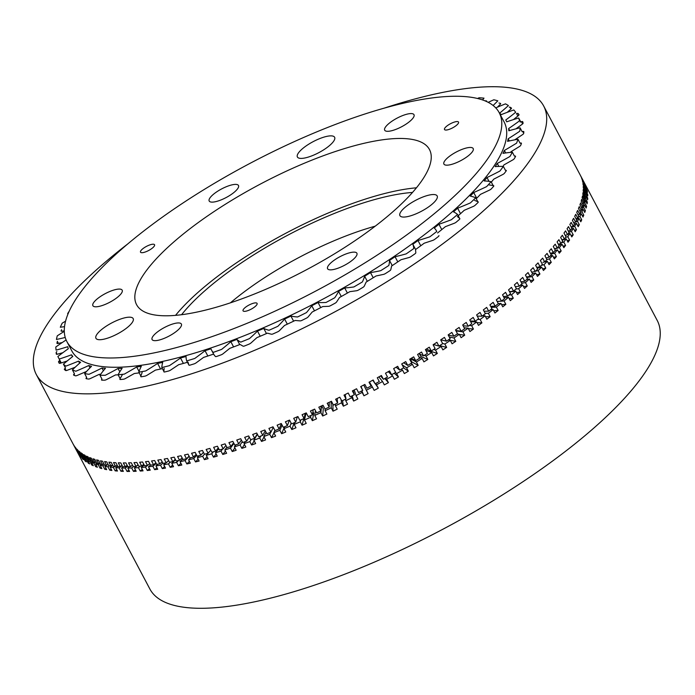 <?xml version="1.0" encoding="UTF-8"?>
<svg xmlns="http://www.w3.org/2000/svg" width="695" height="695" viewBox="0 0 695 695"><rect width="100%" height="100%" fill="white"/><g stroke="black" fill="none" stroke-linecap="round" stroke-linejoin="round"><path stroke-width="1.04" d="M582.367 179.206L582.419 179.18A287.018 84.26 152.1 0 1 582.966 180.196L657.201 320.412A287.018 84.26 152.1 0 1 528.382 478.064A287.018 84.26 152.1 0 1 236.352 605.197A287.018 84.26 152.1 0 1 149.885 589.021L75.651 448.805A287.018 84.26 152.1 0 1 75.303 448.127M164.654 466.501L162.317 468.595A287.018 84.26 -27.9 0 0 163.898 468.352A287.018 84.26 -27.9 0 0 165.497 468.091L163.716 464.72L165.697 462.922M162.317 468.595L160.528 465.224A287.018 84.26 152.1 0 1 155.949 465.885L157.93 464.156M156.922 467.718L154.664 469.664A287.018 84.26 -27.9 0 0 157.739 469.255L155.949 465.885M154.664 469.664L152.874 466.284A287.018 84.26 152.1 0 1 148.469 466.797L150.502 465.085M149.46 468.682L147.297 470.48A287.018 84.26 -27.9 0 0 150.25 470.176L148.469 466.797M147.297 470.48L145.507 467.101A287.018 84.26 152.1 0 1 141.276 467.474L144.204 465.085M142.293 469.386L140.234 471.045A287.018 84.26 -27.9 0 0 143.066 470.845L141.276 467.474M140.234 471.045L138.444 467.674A287.018 84.26 152.1 0 1 134.396 467.891L138.131 464.955M135.429 469.846L133.475 471.366A287.018 84.26 -27.9 0 0 136.177 471.262L134.396 467.891M133.475 471.366L131.685 467.996A287.018 84.26 152.1 0 1 127.828 468.065L129.644 466.675M128.879 470.055L127.037 471.436A287.018 84.26 -27.9 0 0 129.609 471.436L127.828 468.065M127.037 471.436L125.248 468.065A287.018 84.26 152.1 0 1 121.582 467.987L123.328 466.701M122.65 470.002L120.93 471.262A287.018 84.26 -27.9 0 0 123.371 471.366L121.582 467.987M120.93 471.262L119.14 467.891A287.018 84.26 152.1 0 1 115.683 467.666L117.716 466.206M116.76 469.707L115.162 470.836A287.018 84.26 -27.9 0 0 117.464 471.036L115.683 467.666M115.162 470.836L113.381 467.457A287.018 84.26 152.1 0 1 110.123 467.092L112.72 465.276M111.209 469.151L109.749 470.159A287.018 84.26 -27.9 0 0 111.904 470.463L110.123 467.092M109.749 470.159L107.96 466.788A287.018 84.26 152.1 0 1 104.919 466.267L106.352 465.294M106.022 468.352L104.693 469.238A287.018 84.26 -27.9 0 0 106.7 469.646L104.919 466.267M104.693 469.238L102.912 465.867A287.018 84.26 152.1 0 1 100.08 465.198L101.392 464.338M101.192 467.301L100.002 468.074A287.018 84.26 -27.9 0 0 101.87 468.578L100.08 465.198M100.002 468.074L98.221 464.703A287.018 84.26 152.1 0 1 95.615 463.886L96.796 463.131M96.735 466.006L95.693 466.658A287.018 84.26 -27.9 0 0 97.396 467.266L95.615 463.886M95.693 466.658L93.903 463.287A287.018 84.26 152.1 0 1 91.523 462.34L93.017 461.411M92.652 464.46L91.757 465.007A287.018 84.26 -27.9 0 0 93.312 465.711L91.523 462.34M91.757 465.007L89.976 461.636A287.018 84.26 152.1 0 1 87.822 460.542L89.49 459.534M88.951 462.679L88.213 463.122A287.018 84.26 -27.9 0 0 89.612 463.913L87.822 460.542M88.213 463.122L86.432 459.743A287.018 84.26 152.1 0 1 84.512 458.509L85.224 458.092M85.65 460.655L85.068 460.993A287.018 84.26 -27.9 0 0 86.302 461.888L84.512 458.509M85.068 460.993L83.278 457.623A287.018 84.26 152.1 0 1 81.602 456.25L82.14 455.937M82.74 458.396L82.314 458.639A287.018 84.26 -27.9 0 0 83.383 459.621L81.602 456.25M82.314 458.639L80.533 455.26A287.018 84.26 152.1 0 1 79.091 453.757L79.551 453.496M80.229 455.911L79.968 456.05A287.018 84.26 -27.9 0 0 80.872 457.128L79.091 453.757M79.968 456.05L78.179 452.68A287.018 84.26 152.1 0 1 76.98 451.038L77.327 450.847M78.118 453.192L78.031 453.236A287.018 84.26 -27.9 0 0 78.77 454.408L76.98 451.038M78.031 453.236L76.242 449.865A287.018 84.26 152.1 0 1 75.651 448.805M550.04 256.186L552.577 255.517A287.018 84.26 152.1 0 1 549.484 258.922L546.904 259.574A287.018 84.26 -27.9 0 1 544.68 261.919L542.977 262.328M555.036 250.556L557.494 249.853A287.018 84.26 152.1 0 1 554.619 253.206L550.874 254.222M558.858 245.257L562.047 244.301A287.018 84.26 152.1 0 1 559.388 247.585L554.601 248.975M562.107 240.166L566.216 238.854A287.018 84.26 152.1 0 1 563.784 242.077L561.456 242.79M574.374 224.051L576.407 223.295A287.018 84.26 152.1 0 1 574.669 226.275L571.429 227.447M576.355 219.42L579.005 218.395A287.018 84.26 152.1 0 1 577.51 221.288L575.668 221.974M567.85 234.258L570.004 233.537A287.018 84.26 152.1 0 1 567.806 236.682L565.574 237.403M571.368 229.063L573.401 228.351A287.018 84.26 152.1 0 1 571.429 231.409L568.936 232.269M544.698 261.911L547.295 261.277A287.018 84.26 152.1 0 1 543.985 264.734L541.362 265.342M537.113 268.131L541.657 267.115A287.018 84.26 152.1 0 1 538.147 270.624L535.48 271.18M532.5 273.674L535.68 273.039A287.018 84.26 152.1 0 1 531.97 276.584L526.767 277.557M526.671 279.503L529.364 279.025A287.018 84.26 152.1 0 1 525.463 282.604L521.736 283.213M520.025 285.48L522.727 285.072A287.018 84.26 152.1 0 1 518.635 288.686L515.942 289.051M509.652 291.926L515.768 291.162A287.018 84.26 152.1 0 1 511.503 294.802L508.827 295.088M504.049 297.721L508.514 297.295A287.018 84.26 152.1 0 1 504.066 300.944L497.177 301.482M490.705 306.339L495.153 306.156A287.018 84.26 -27.9 0 0 498.324 303.645L500.973 303.454A287.018 84.26 152.1 0 1 496.36 307.12L491.235 307.346M401.258 369.184L402.57 370.183A287.018 84.26 152.1 0 1 396.671 373.589L395.455 372.52M388.253 371.677L392.606 375.899A287.018 84.26 152.1 0 1 386.637 379.244L385.603 378.08M418.929 356.969L422.134 358.481A287.018 84.26 152.1 0 1 416.383 361.991L410.467 358.768M410.936 363.485L412.422 364.371A287.018 84.26 152.1 0 1 406.592 367.829L402.127 364.753M361.565 391.007L362.156 392.414A287.018 84.26 152.1 0 1 356.066 395.559L354.215 389.964M351.47 396.176L351.879 397.688A287.018 84.26 152.1 0 1 345.762 400.746L345.467 399.191M378.871 376.89L382.537 381.52A287.018 84.26 152.1 0 1 376.516 384.804L375.665 383.527M369.41 382.015L372.381 387.028A287.018 84.26 152.1 0 1 366.317 390.243L363.763 385.013M448.232 339.985L450.308 340.428A287.018 84.26 152.1 0 1 444.861 344.042L442.602 343.469M457.128 333.982L459.326 334.312A287.018 84.26 152.1 0 1 453.991 337.952L449.291 337.066M425.774 350.323L431.699 352.521A287.018 84.26 152.1 0 1 426.035 356.075L424.332 355.336M439.153 345.945L441.09 346.501A287.018 84.26 152.1 0 1 435.53 350.089L433.68 349.463M464.173 327.779L468.126 328.162A287.018 84.26 152.1 0 1 462.931 331.819L456.007 330.924M470.654 321.689L476.709 321.993A287.018 84.26 152.1 0 1 471.644 325.66L469.299 325.477M482.573 315.791L485.058 315.817A287.018 84.26 152.1 0 1 480.132 319.483L477.691 319.405M490.592 309.701L493.146 309.631A287.018 84.26 152.1 0 1 488.376 313.297L485.171 313.323M196.737 455.364L193.74 458.552A287.018 84.26 152.1 0 1 188.562 459.786L190.465 457.814M127.906 243.815A287.018 84.26 -27.9 0 0 36.349 374.588L74.93 447.458A287.018 84.26 -27.9 0 0 75.416 448.336L73.409 444.539A287.018 84.26 152.1 0 0 74.139 445.712L76.146 449.509A287.018 84.26 -27.9 0 0 76.945 450.647L74.938 446.85A287.018 84.26 152.1 0 0 75.798 447.954L77.805 451.741A287.018 84.26 -27.9 0 0 78.735 452.81L76.728 449.013A287.018 84.26 152.1 0 0 77.727 450.039L79.734 453.835A287.018 84.26 -27.9 0 0 80.802 454.825L78.787 451.029A287.018 84.26 152.1 0 0 79.916 451.976L81.932 455.772A287.018 84.26 -27.9 0 0 83.122 456.684L81.115 452.888A287.018 84.26 152.1 0 0 82.375 453.766L84.39 457.562A287.018 84.26 -27.9 0 0 85.72 458.396L83.704 454.599A287.018 84.26 152.1 0 0 85.094 455.399L87.11 459.195A287.018 84.26 -27.9 0 0 88.569 459.951L86.554 456.155A287.018 84.26 152.1 0 0 88.074 456.876L90.089 460.672A287.018 84.26 -27.9 0 0 91.671 461.35L89.664 457.553A287.018 84.26 152.1 0 0 91.314 458.187L93.321 461.984A287.018 84.26 -27.9 0 0 95.033 462.583L93.026 458.787A287.018 84.26 152.1 0 0 94.798 459.352L96.805 463.148A287.018 84.26 -27.9 0 0 98.638 463.661L96.631 459.873A287.018 84.26 152.1 0 0 98.534 460.351L100.54 464.138A287.018 84.26 -27.9 0 0 102.495 464.581L100.488 460.785A287.018 84.26 152.1 0 0 102.513 461.185L104.519 464.981A287.018 84.26 -27.9 0 0 106.596 465.337L104.589 461.541A287.018 84.26 152.1 0 0 106.726 461.854L108.733 465.65A287.018 84.26 -27.9 0 0 110.931 465.928L108.924 462.132A287.018 84.26 152.1 0 0 111.183 462.366L113.189 466.163A287.018 84.26 -27.9 0 0 115.5 466.354L113.493 462.557A287.018 84.26 152.1 0 0 115.865 462.714L117.872 466.51A287.018 84.26 -27.9 0 0 120.304 466.623L118.289 462.827A287.018 84.26 152.1 0 0 120.774 462.896L122.78 466.693A287.018 84.26 -27.9 0 0 125.317 466.719L123.31 462.922A287.018 84.26 152.1 0 0 125.908 462.913L127.915 466.71A287.018 84.26 -27.9 0 0 130.556 466.658L128.549 462.861A287.018 84.26 152.1 0 0 131.251 462.766L133.258 466.562A287.018 84.26 -27.9 0 0 136.012 466.423L134.005 462.627A287.018 84.26 152.1 0 0 136.802 462.453L138.809 466.249A287.018 84.26 -27.9 0 0 141.667 466.032L139.66 462.236A287.018 84.26 152.1 0 0 142.562 461.984L144.569 465.772A287.018 84.26 -27.9 0 0 147.522 465.476L145.516 461.68A287.018 84.26 152.1 0 0 148.513 461.341L150.528 465.137A287.018 84.26 -27.9 0 0 153.578 464.755L151.562 460.959A287.018 84.26 152.1 0 0 154.664 460.542L156.67 464.338A287.018 84.26 -27.9 0 0 159.815 463.878L157.8 460.081A287.018 84.26 152.1 0 0 159.39 459.829A287.018 84.26 152.1 0 0 160.988 459.577L163.004 463.374A287.018 84.26 -27.9 0 0 166.235 462.827L164.22 459.039A287.018 84.26 152.1 0 0 167.495 458.457L169.511 462.245A287.018 84.26 -27.9 0 0 172.82 461.628L170.814 457.831A287.018 84.26 152.1 0 0 174.176 457.171L176.183 460.967A287.018 84.26 -27.9 0 0 179.579 460.264L177.573 456.467A287.018 84.26 152.1 0 0 181.013 455.729L183.02 459.525A287.018 84.26 -27.9 0 0 186.503 458.743L184.496 454.947A287.018 84.26 152.1 0 0 188.006 454.13L190.022 457.927A287.018 84.26 -27.9 0 0 193.575 457.067L191.568 453.27A287.018 84.26 152.1 0 0 195.156 452.376L197.163 456.172A287.018 84.26 -27.9 0 0 200.786 455.234L198.779 451.437A287.018 84.26 152.1 0 0 202.436 450.464L204.452 454.261L202.627 456.294A287.018 84.26 152.1 0 1 197.328 457.657L199.17 455.659M213.452 451.75L211.723 453.8A287.018 84.26 152.1 0 1 206.293 455.303L208.074 453.27M222.643 449.022L221.001 451.081A287.018 84.26 152.1 0 1 215.467 452.723L218.743 448.744M251.13 439.57L249.844 441.629A287.018 84.26 152.1 0 1 244.032 443.653L245.396 441.586M260.886 436.017L259.739 438.05A287.018 84.26 152.1 0 1 253.849 440.196L257.385 434.314M233.937 443.445L230.462 448.145A287.018 84.26 152.1 0 1 224.824 449.917L226.874 447.267M242.303 441.742L240.079 444.991A287.018 84.26 152.1 0 1 234.354 446.894L235.84 444.817M321.464 405.967L320.899 412.639A287.018 84.26 152.1 0 1 314.765 415.436L315.443 410.684M310.9 415.497L310.569 417.313A287.018 84.26 152.1 0 1 304.453 420.015L306.121 412.934M341.132 399.695L341.566 402.813A287.018 84.26 152.1 0 1 335.433 405.793L335.32 404.151M331.098 401.423L331.237 407.8A287.018 84.26 152.1 0 1 325.095 410.693L325.173 408.973M282.083 425.079L279.85 430.318A287.018 84.26 152.1 0 1 273.839 432.69L274.916 430.405M270.746 432.273L269.747 434.279A287.018 84.26 152.1 0 1 263.787 436.547L266.063 432.316M300.787 419.945L300.275 421.822A287.018 84.26 152.1 0 1 294.185 424.419L294.793 422.508M291.118 423.064L290.032 426.157A287.018 84.26 152.1 0 1 283.977 428.65L284.75 426.695M189.205 456.389L185.07 460.577A287.018 84.26 152.1 0 1 180.031 461.671L182.742 458.995M178.598 460.472L176.634 462.366A287.018 84.26 152.1 0 1 171.743 463.313L175.531 459.743M170.431 462.079L168.451 463.913A287.018 84.26 152.1 0 1 163.716 464.72M162.873 463.131L160.528 465.224M156.193 463.435L152.874 466.284M147.462 465.485L145.507 467.101M140.355 466.136L138.444 467.674M133.544 466.545L131.685 467.996M100.167 463.435L98.221 464.703M104.441 464.842L102.912 465.867M90.941 461.046L89.976 461.636M96.136 461.88L93.903 463.287M109.471 465.746L107.96 466.788M114.996 466.319L113.381 467.457M122.224 465.641L119.14 467.891M127.672 466.241L125.248 468.065M585.277 192.871L586.007 192.524A287.018 84.26 152.1 0 1 585.972 194.791L585.147 195.182M584.286 197.111L585.868 196.381A287.018 84.26 152.1 0 1 585.598 198.761L584.582 199.222M584.625 185.608L585.016 185.409A287.018 84.26 152.1 0 1 585.485 187.441L584.703 187.824M585.181 189.127L585.72 188.866A287.018 84.26 152.1 0 1 585.937 191.012L585.155 191.386M581.559 209.664L582.983 209.073A287.018 84.26 152.1 0 1 581.976 211.767L580.447 212.392M578.075 214.903L581.202 213.652A287.018 84.26 152.1 0 1 579.943 216.449L578.257 217.109M583.922 201.055L585.329 200.429A287.018 84.26 152.1 0 1 584.808 202.923L582.619 203.878M583.105 205.199L584.365 204.66A287.018 84.26 152.1 0 1 583.6 207.258L581.698 208.057M582.966 180.196A287.018 84.26 152.1 0 1 583.331 180.909L583.244 180.952M583.618 182.316L583.896 182.168A287.018 84.26 152.1 0 1 584.608 184.071L584.339 184.21M84.147 457.11L83.278 457.623M87.24 459.265L86.432 459.743M81.402 454.773L80.533 455.26M412.422 364.371L414.211 367.751A287.018 84.26 -27.9 0 0 418.173 365.362L411.814 361.895L410.232 358.907M422.134 358.481L423.924 361.86A287.018 84.26 -27.9 0 0 427.825 359.445L420.762 356.405L419.493 354.024M431.699 352.521L433.48 355.901A287.018 84.26 -27.9 0 0 437.32 353.46L429.562 350.862L429.232 350.237M325.095 410.693L326.885 414.064A287.018 84.26 -27.9 0 1 322.68 416.01L323.297 408.842L321.716 405.854M314.765 415.436L316.546 418.807A287.018 84.26 -27.9 0 1 312.359 420.684L313.723 413.178L312.932 411.683M335.433 405.793L337.223 409.164A287.018 84.26 -27.9 0 1 333.018 411.179L332.879 404.36L331.28 401.336M583.896 182.168L585.685 185.539A287.018 84.26 -27.9 0 0 585.112 184.288L583.331 180.909M585.016 185.409L586.797 188.788A287.018 84.26 -27.9 0 0 586.398 187.441L584.608 184.071M585.72 188.866L587.501 192.237A287.018 84.26 -27.9 0 0 587.266 190.812L585.485 187.441M586.007 192.524L587.788 195.894A287.018 84.26 -27.9 0 0 587.727 194.392L585.937 191.012M585.868 196.381L587.657 199.752A287.018 84.26 -27.9 0 0 587.761 198.162L585.972 194.791M585.329 200.429L587.11 203.8A287.018 84.26 -27.9 0 0 587.379 202.132L585.598 198.761M584.365 204.66L586.146 208.031A287.018 84.26 -27.9 0 0 586.589 206.293L584.808 202.923M582.983 209.073L584.773 212.444A287.018 84.26 -27.9 0 0 585.381 210.628L583.6 207.258M581.202 213.652L582.983 217.022A287.018 84.26 -27.9 0 0 583.765 215.146L581.976 211.767M579.005 218.395L580.794 221.775A287.018 84.26 -27.9 0 0 581.732 219.82L579.943 216.449M576.407 223.295L578.188 226.674A287.018 84.26 -27.9 0 0 579.291 224.659L577.51 221.288M573.401 228.351L575.191 231.722A287.018 84.26 -27.9 0 0 576.459 229.654L574.669 226.275M570.004 233.537L571.794 236.908A287.018 84.26 -27.9 0 0 573.219 234.788L571.429 231.409M566.216 238.854L568.006 242.234A287.018 84.26 -27.9 0 0 569.587 240.053L567.806 236.682M562.047 244.301L563.827 247.672A287.018 84.26 -27.9 0 0 565.574 245.448L563.784 242.077M557.494 249.853L559.284 253.232A287.018 84.26 -27.9 0 0 561.178 250.956L559.388 247.585M552.577 255.517L554.358 258.887A287.018 84.26 -27.9 0 0 556.408 256.577L554.619 253.206M547.295 261.277L549.076 264.647A287.018 84.26 -27.9 0 0 551.265 262.302L549.484 258.922M541.657 267.115L543.447 270.494A287.018 84.26 -27.9 0 0 545.775 268.105L543.985 264.734M535.68 273.039L537.461 276.41A287.018 84.26 -27.9 0 0 539.937 273.995L538.147 270.624M529.364 279.025L531.145 282.396A287.018 84.26 -27.9 0 0 533.751 279.955L531.97 276.584M522.727 285.072L524.508 288.442A287.018 84.26 -27.9 0 0 527.244 285.984L525.463 282.604M515.768 291.162L517.558 294.532A287.018 84.26 -27.9 0 0 520.416 292.056L518.635 288.686M508.514 297.295L510.304 300.666A287.018 84.26 -27.9 0 0 513.284 298.172L511.503 294.802M500.973 303.454L502.754 306.825A287.018 84.26 -27.9 0 0 505.856 304.323L504.066 300.944M493.146 309.631L494.936 313.002A287.018 84.26 -27.9 0 0 498.141 310.491L496.36 307.12M485.058 315.817L486.839 319.187A287.018 84.26 -27.9 0 0 490.157 316.677L488.376 313.297M476.709 321.993L478.499 325.373A287.018 84.26 -27.9 0 0 481.913 322.862L480.132 319.483M468.126 328.162L469.916 331.541A287.018 84.26 -27.9 0 0 473.434 329.03L471.644 325.66M459.326 334.312L461.106 337.683A287.018 84.26 -27.9 0 0 464.712 335.19L462.931 331.819M450.308 340.428L452.089 343.799A287.018 84.26 -27.9 0 0 455.781 341.323L453.991 337.952M441.09 346.501L442.88 349.88A287.018 84.26 -27.9 0 0 446.642 347.413L444.861 344.042M437.32 353.46L435.53 350.089M427.825 359.445L426.035 356.075M418.173 365.362L416.383 361.991M402.57 370.183L404.36 373.554A287.018 84.26 -27.9 0 0 408.373 371.208L406.592 367.829M392.606 375.899L394.395 379.27A287.018 84.26 -27.9 0 0 398.452 376.959L396.671 373.589M382.537 381.52L384.326 384.891A287.018 84.26 -27.9 0 0 388.427 382.624L386.637 379.244M372.381 387.028L374.171 390.399A287.018 84.26 -27.9 0 0 378.306 388.175L376.516 384.804M361.86 390.851L363.945 395.794A287.018 84.26 -27.9 0 0 368.107 393.613L366.317 390.243M363.945 395.794L362.156 392.414M352.243 395.794L353.668 401.058A287.018 84.26 -27.9 0 0 357.847 398.939L356.066 395.559M353.668 401.058L351.879 397.688M342.583 400.615L343.356 406.184A287.018 84.26 -27.9 0 0 347.543 404.116L345.762 400.746M343.356 406.184L341.566 402.813M333.018 411.179L331.237 407.8M322.68 416.01L320.899 412.639M312.359 420.684L310.569 417.313M303.845 418.616L302.064 425.201A287.018 84.26 -27.9 0 0 306.243 423.385L304.453 420.015M302.064 425.201L300.275 421.822M294.202 422.76L291.813 429.536A287.018 84.26 -27.9 0 0 295.974 427.79L294.185 424.419M291.813 429.536L290.032 426.157M284.594 426.756L281.631 433.689A287.018 84.26 -27.9 0 0 285.758 432.021L283.977 428.65M281.631 433.689L279.85 430.318M273.926 432.846L271.528 437.659A287.018 84.26 -27.9 0 0 275.628 436.069L273.839 432.69M271.528 437.659L269.747 434.279M264.022 436.99L261.529 441.429A287.018 84.26 -27.9 0 0 265.577 439.918L263.787 436.547M261.529 441.429L259.739 438.05M254.205 440.873L251.633 445A287.018 84.26 -27.9 0 0 255.638 443.575L253.849 440.196M251.633 445L249.844 441.629M244.492 444.522L241.869 448.362A287.018 84.26 -27.9 0 0 245.821 447.024L244.032 443.653M241.869 448.362L240.079 444.991M234.901 447.928L232.252 451.524A287.018 84.26 -27.9 0 0 236.135 450.264L234.354 446.894M232.252 451.524L230.462 448.145M225.449 451.098L222.791 454.461A287.018 84.26 -27.9 0 0 226.613 453.288L224.824 449.917M222.791 454.461L221.001 451.081M216.162 454.026L213.504 457.171A287.018 84.26 -27.9 0 0 217.257 456.094L215.467 452.723M213.504 457.171L211.723 453.8M207.041 456.719L204.417 459.664A287.018 84.26 -27.9 0 0 208.083 458.683L206.293 455.303M204.417 459.664L202.627 456.294M198.118 459.169L195.521 461.923A287.018 84.26 -27.9 0 0 199.109 461.037L197.328 457.657M195.521 461.923L193.74 458.552M189.405 461.367L186.859 463.947A287.018 84.26 -27.9 0 0 190.352 463.157L188.562 459.786M186.859 463.947L185.07 460.577M180.917 463.33L178.424 465.737A287.018 84.26 -27.9 0 0 181.821 465.042L180.031 461.671M178.424 465.737L176.634 462.366M172.664 465.042L170.24 467.292A287.018 84.26 -27.9 0 0 173.533 466.693L171.743 463.313M170.24 467.292L168.451 463.913M378.306 388.175L375.309 383.718M388.427 382.624L384.804 378.523M398.452 376.959L394.213 373.232M408.373 371.208L403.526 367.863M446.642 347.413L439.648 345.623M455.781 341.323L448.327 339.924M464.712 335.19L459.43 334.504M473.434 329.03L468.378 328.639M481.913 322.862L477.083 322.697M490.157 316.677L485.527 316.712M498.141 310.491L493.702 310.691M505.856 304.323L501.608 304.653M513.284 298.172L509.218 298.615M520.416 292.056L516.524 292.586M527.244 285.984L523.526 286.583M533.751 279.955L530.207 280.624M539.937 273.995L536.557 274.707M545.775 268.105L542.578 268.852M551.265 262.302L548.242 263.058M556.408 256.577L553.55 257.358M561.178 250.956L558.493 251.738M565.574 245.448L563.063 246.221M569.587 240.053L567.25 240.817M573.219 234.788L571.055 235.527M576.459 229.654L574.47 230.366M579.291 224.659L577.484 225.345M581.732 219.82L580.099 220.463M583.765 215.146L582.306 215.737M585.381 210.628L584.104 211.176M586.589 206.293L585.485 206.78M587.379 202.132L586.45 202.558M587.761 198.162L587.006 198.518M587.727 194.392L587.136 194.67M507.228 112.338L510.955 108.985A2.493 0.73 -27.9 0 0 511.468 108.081A2.493 0.73 -27.9 0 0 511.372 107.986A261.511 76.771 -27.9 0 0 509.956 107.178A2.493 0.73 -27.9 0 0 509.305 107.143A2.493 0.73 -27.9 0 0 509.253 107.152M513.431 119.61L518.296 115.691A2.493 0.73 -27.9 0 0 519 114.623A2.493 0.73 -27.9 0 0 518.974 114.588A261.511 76.771 -27.9 0 0 518.062 113.485A2.493 0.73 -27.9 0 0 517.341 113.389A2.493 0.73 -27.9 0 0 516.567 113.598L516.411 113.65M515.942 128.836L522.171 124.275A2.493 0.73 -27.9 0 0 523.109 123.102A261.511 76.771 -27.9 0 0 522.718 121.721A2.493 0.73 -27.9 0 0 522.701 121.686A2.493 0.73 -27.9 0 0 521.945 121.538A2.493 0.73 -27.9 0 0 521.432 121.668L520.129 122.059M514.726 139.851L522.527 134.63A2.493 0.73 -27.9 0 0 523.7 133.388A261.511 76.771 -27.9 0 0 523.839 131.746A2.493 0.73 -27.9 0 0 523.813 131.616A2.493 0.73 -27.9 0 0 523.066 131.477A2.493 0.73 -27.9 0 0 522.788 131.529L523.717 133.284M510.686 152.353A251.703 73.896 -27.9 0 0 510.947 151.745L519.365 146.576A2.493 0.73 -27.9 0 0 520.755 145.29A261.511 76.771 -27.9 0 0 521.415 143.422A2.493 0.73 -27.9 0 0 521.415 143.179A2.493 0.73 -27.9 0 0 520.668 143.04A2.493 0.73 -27.9 0 0 520.616 143.048L521.18 144.126M36.349 374.588A287.018 84.26 -27.9 0 0 122.815 390.755A287.018 84.26 -27.9 0 0 414.846 263.631A287.018 84.26 -27.9 0 0 543.664 105.979A287.018 84.26 -27.9 0 0 457.197 89.803A287.018 84.26 -27.9 0 0 384.048 108.194M412.509 192.446A156.74 46.018 -27.9 0 0 400.242 193.87A156.74 46.018 -27.9 0 0 181.586 314.713M568.328 231.131L570.499 230.384A287.018 84.26 -27.9 0 0 571.872 228.281L569.865 224.485A287.018 84.26 152.1 0 0 571.177 222.4L573.184 226.196A287.018 84.26 -27.9 0 0 574.426 224.138L572.419 220.341A287.018 84.26 152.1 0 0 573.592 218.308L575.599 222.105A287.018 84.26 -27.9 0 0 576.711 220.089L574.704 216.301A287.018 84.26 152.1 0 0 575.747 214.312L577.754 218.108A287.018 84.26 -27.9 0 0 578.735 216.145L576.72 212.349A287.018 84.26 152.1 0 0 577.632 210.42L579.639 214.208A287.018 84.26 -27.9 0 0 580.481 212.305L578.475 208.509A287.018 84.26 152.1 0 0 579.248 206.624L581.263 210.42A287.018 84.26 -27.9 0 0 581.967 208.57L579.96 204.773A287.018 84.26 152.1 0 0 580.603 202.949L582.61 206.745A287.018 84.26 -27.9 0 0 583.183 204.947L581.168 201.15A287.018 84.26 152.1 0 0 581.672 199.378L583.687 203.175A287.018 84.26 -27.9 0 0 584.121 201.437L582.115 197.641A287.018 84.26 152.1 0 0 582.48 195.929L584.486 199.726A287.018 84.26 -27.9 0 0 584.79 198.049L582.775 194.252A287.018 84.26 152.1 0 0 583.009 192.602L585.016 196.398A287.018 84.26 -27.9 0 0 585.181 194.782L583.166 190.986A287.018 84.26 152.1 0 0 583.261 189.405L585.268 193.201A287.018 84.26 -27.9 0 0 585.294 191.646L583.287 187.85A287.018 84.26 152.1 0 0 583.244 186.329L585.251 190.126A287.018 84.26 -27.9 0 0 585.138 188.64L583.122 184.844A287.018 84.26 152.1 0 0 582.949 183.393L584.955 187.181A287.018 84.26 -27.9 0 0 584.703 185.765L582.697 181.968A287.018 84.26 152.1 0 0 582.375 180.587L584.382 184.375A287.018 84.26 -27.9 0 0 584 183.028L581.984 179.232A287.018 84.26 152.1 0 0 581.533 177.911L583.539 181.708A287.018 84.26 -27.9 0 0 583.018 180.431L581.003 176.634A287.018 84.26 152.1 0 0 580.412 175.383L582.419 179.18A287.018 84.26 -27.9 0 0 582.245 178.85L543.664 105.979M571.151 226.917L573.184 226.196M561.916 239.801L564.366 239.028A287.018 84.26 -27.9 0 0 565.999 236.839L563.984 233.042A287.018 84.26 152.1 0 0 565.556 230.87L567.563 234.667A287.018 84.26 -27.9 0 0 569.066 232.512L567.059 228.716A287.018 84.26 152.1 0 0 568.493 226.596L570.499 230.384M565.252 235.423L567.563 234.667M578.04 214.842L579.639 214.208M579.804 211.011L581.263 210.42M573.714 222.8L575.599 222.105M576.016 218.769L577.754 218.108M550.405 253.336L553.281 252.563A287.018 84.26 -27.9 0 0 555.279 250.261L553.272 246.464A287.018 84.26 152.1 0 0 555.209 244.188L557.225 247.976A287.018 84.26 -27.9 0 0 559.101 245.717L557.095 241.921A287.018 84.26 152.1 0 0 558.91 239.671L560.917 243.467A287.018 84.26 -27.9 0 0 562.672 241.235L560.665 237.438A287.018 84.26 152.1 0 0 562.359 235.231L564.366 239.028M546.079 257.975L549.102 257.211A287.018 84.26 -27.9 0 0 551.222 254.883L549.206 251.086A287.018 84.26 152.1 0 0 551.274 248.767L553.281 252.563M558.32 244.24L560.917 243.467M554.488 248.758L557.225 247.976M536.731 267.41L540.032 266.689A287.018 84.26 -27.9 0 0 542.387 264.3L540.371 260.503A287.018 84.26 152.1 0 0 542.673 258.132L544.68 261.919M531.718 272.197L535.159 271.502A287.018 84.26 -27.9 0 0 537.617 269.087L535.61 265.29A287.018 84.26 152.1 0 0 538.026 262.892L540.032 266.689M526.48 277.01L530.059 276.358A287.018 84.26 -27.9 0 0 532.631 273.926L530.624 270.129A287.018 84.26 152.1 0 0 533.143 267.705L535.159 271.502M583.461 200.186L584.486 199.726M584.13 196.807L585.016 196.398M581.298 207.292L582.61 206.745M582.514 203.678L583.687 203.175M584.486 187.415L584.955 187.181M584.521 193.549L585.268 193.201M584.643 190.413L585.251 190.126M372.798 380.2L375.17 383.796A287.018 84.26 -27.9 0 0 379.296 381.555L377.281 377.759A287.018 84.26 152.1 0 0 381.399 375.5L383.405 379.296A287.018 84.26 -27.9 0 0 387.497 377.02L385.49 373.224A287.018 84.26 152.1 0 0 389.574 370.93L391.58 374.727A287.018 84.26 -27.9 0 0 395.646 372.416L393.631 368.619A287.018 84.26 152.1 0 0 397.679 366.3L399.686 370.088A287.018 84.26 -27.9 0 0 403.717 367.751L401.71 363.954A287.018 84.26 152.1 0 0 405.715 361.6L407.722 365.396A287.018 84.26 -27.9 0 0 411.709 363.025L409.694 359.228A287.018 84.26 152.1 0 0 413.664 356.848L415.671 360.644A287.018 84.26 -27.9 0 0 419.606 358.246L417.599 354.45A287.018 84.26 152.1 0 0 421.517 352.044L423.524 355.84A287.018 84.26 -27.9 0 0 427.416 353.416L425.401 349.62A287.018 84.26 152.1 0 0 429.267 347.196L431.274 350.984A287.018 84.26 -27.9 0 0 435.113 348.551L433.107 344.755A287.018 84.26 152.1 0 0 436.912 342.305L438.919 346.101A287.018 84.26 -27.9 0 0 442.698 343.643L440.691 339.846A287.018 84.26 152.1 0 0 444.435 337.379L446.442 341.176A287.018 84.26 -27.9 0 0 450.16 338.7L448.153 334.903A287.018 84.26 152.1 0 0 451.837 332.418L453.844 336.215A287.018 84.26 -27.9 0 0 457.492 333.73L455.486 329.934A287.018 84.26 152.1 0 0 459.1 327.441L461.106 331.237A287.018 84.26 -27.9 0 0 464.686 328.744L462.679 324.947A287.018 84.26 152.1 0 0 466.223 322.445L468.23 326.242A287.018 84.26 -27.9 0 0 471.731 323.731L469.724 319.935A287.018 84.26 152.1 0 0 473.191 317.433L475.206 321.229A287.018 84.26 -27.9 0 0 478.629 318.718L476.622 314.922A287.018 84.26 152.1 0 0 480.01 312.411L482.017 316.199A287.018 84.26 -27.9 0 0 485.362 313.688L483.355 309.892A287.018 84.26 152.1 0 0 486.665 307.381L488.672 311.178A287.018 84.26 -27.9 0 0 491.93 308.667L489.923 304.87A287.018 84.26 152.1 0 0 493.137 302.36L495.153 306.156M380.617 375.934L383.405 379.296M204.452 454.261A287.018 84.26 -27.9 0 0 208.144 453.253L206.128 449.457A287.018 84.26 152.1 0 0 209.855 448.414L211.871 452.202A287.018 84.26 -27.9 0 0 215.624 451.125L213.617 447.328A287.018 84.26 152.1 0 0 217.405 446.207L219.412 449.995A287.018 84.26 -27.9 0 0 223.225 448.84L221.219 445.043A287.018 84.26 152.1 0 0 225.058 443.853L227.074 447.649A287.018 84.26 -27.9 0 0 230.94 446.416L228.933 442.619A287.018 84.26 152.1 0 0 232.834 441.351L234.84 445.147A287.018 84.26 -27.9 0 0 238.759 443.844L236.752 440.048A287.018 84.26 152.1 0 0 240.696 438.71L242.711 442.507A287.018 84.26 -27.9 0 0 246.682 441.134L244.666 437.346A287.018 84.26 152.1 0 0 248.662 435.939L250.669 439.735A287.018 84.26 -27.9 0 0 254.683 438.293L252.676 434.497A287.018 84.26 152.1 0 0 256.707 433.02L258.714 436.816A287.018 84.26 -27.9 0 0 262.762 435.313L260.755 431.517A287.018 84.26 152.1 0 0 264.821 429.979L266.837 433.776A287.018 84.26 -27.9 0 0 270.92 432.203L268.913 428.407A287.018 84.26 152.1 0 0 273.013 426.808L275.02 430.596A287.018 84.26 -27.9 0 0 279.129 428.963L277.123 425.166A287.018 84.26 152.1 0 0 281.249 423.507L283.265 427.303A287.018 84.26 -27.9 0 0 287.4 425.601L285.393 421.804A287.018 84.26 152.1 0 0 289.546 420.084L291.553 423.881A287.018 84.26 -27.9 0 0 295.714 422.117L293.707 418.329A287.018 84.26 152.1 0 0 297.877 416.54L299.884 420.336A287.018 84.26 -27.9 0 0 304.062 418.52L302.056 414.724A287.018 84.26 152.1 0 0 306.234 412.882L308.25 416.679A287.018 84.26 -27.9 0 0 312.437 414.811L310.422 411.014A287.018 84.26 152.1 0 0 314.618 409.12L316.633 412.917A287.018 84.26 -27.9 0 0 320.829 410.988L318.814 407.192A287.018 84.26 152.1 0 0 323.019 405.246L325.025 409.042A287.018 84.26 -27.9 0 0 329.23 407.062L327.215 403.274A287.018 84.26 152.1 0 0 331.419 401.267L333.426 405.063A287.018 84.26 -27.9 0 0 337.622 403.039L335.615 399.243A287.018 84.26 152.1 0 0 339.812 397.192L341.818 400.989A287.018 84.26 -27.9 0 0 346.014 398.921L344.008 395.125A287.018 84.26 152.1 0 0 348.195 393.022L350.202 396.819A287.018 84.26 -27.9 0 0 354.381 394.699L352.374 390.911A287.018 84.26 152.1 0 0 356.552 388.766L358.559 392.562A287.018 84.26 -27.9 0 0 362.729 390.399L360.992 386.463M362.729 390.399L360.714 386.602A287.018 84.26 152.1 0 0 364.875 384.422L366.882 388.218A287.018 84.26 -27.9 0 0 371.034 386.02L369.028 382.224A287.018 84.26 152.1 0 0 373.163 380L375.17 383.796M403.734 362.764L407.722 365.396M411.31 358.264L415.671 360.644M388.383 371.599L391.58 374.727M396.089 367.212L399.686 370.088M312.437 414.811L313.237 409.746M320.829 410.988L321.212 406.089M295.714 422.117L297.33 416.774M304.062 418.52L305.279 413.308M346.014 398.921L345.128 394.56M354.381 394.699L353.069 390.555M329.23 407.062L329.195 402.327M337.622 403.039L337.171 398.487M521.024 281.866L524.742 281.258A287.018 84.26 -27.9 0 0 527.427 278.808L525.42 275.012A287.018 84.26 152.1 0 0 528.052 272.562L530.059 276.358M515.36 286.74L519.226 286.192A287.018 84.26 -27.9 0 0 522.006 283.716L519.999 279.929A287.018 84.26 152.1 0 0 522.736 277.461L524.742 281.258M509.487 291.631L513.492 291.153A287.018 84.26 -27.9 0 0 516.385 288.668L514.378 284.872A287.018 84.26 152.1 0 0 517.21 282.396L519.226 286.192M503.423 296.53L507.567 296.139A287.018 84.26 -27.9 0 0 510.556 293.637L508.549 289.85A287.018 84.26 152.1 0 0 511.485 287.356L513.492 291.153M497.16 301.439L501.451 301.135A287.018 84.26 -27.9 0 0 504.535 298.633L502.528 294.836A287.018 84.26 152.1 0 0 505.56 292.343L507.567 296.139M484.068 311.238L488.672 311.178M477.248 316.112L482.017 316.199M433.524 344.485L438.919 346.101M440.734 339.812L446.442 341.176M418.798 353.712L423.524 355.84M426.209 349.116L431.274 350.984M463.105 325.755L468.23 326.242M470.263 320.951L475.206 321.229M448.31 335.198L453.844 336.215M455.79 330.507L461.106 331.237M83.122 456.684L83.739 456.328M80.802 454.825L81.28 454.547M88.569 459.951L89.429 459.421M85.72 458.396L86.449 457.953M166.235 462.827L168.642 460.611M159.815 463.878L162.161 461.784M153.578 464.755L155.854 462.783M147.522 465.476L149.72 463.626M141.667 466.032L143.787 464.295M136.012 466.423L138.044 464.807M130.556 466.658L132.51 465.146M125.317 466.719L127.176 465.32M98.638 463.661L99.863 462.861M102.495 464.581L103.833 463.687M91.671 461.35L92.652 460.733M115.5 466.354L117.16 465.164M120.304 466.623L122.059 465.32M106.596 465.337L108.046 464.347M110.931 465.928L112.486 464.833M246.682 441.134L249.27 437.086M254.683 438.293L257.219 433.993M230.94 446.416L233.59 442.793M238.759 443.844L241.391 440.022M279.129 428.963L281.371 423.724M287.4 425.601L289.407 420.145M262.762 435.313L265.229 430.744M270.92 432.203L273.283 427.321M208.144 453.253L210.793 450.169M200.786 455.234L203.418 452.315M223.225 448.84L225.892 445.408M215.624 451.125L218.282 447.875M193.575 457.067L196.172 454.295M186.503 458.743L189.066 456.12M179.579 460.264L182.099 457.779M172.82 461.628L175.288 459.273M503.006 166.4A251.703 73.896 -27.9 0 0 503.971 164.889L512.719 159.954A2.493 0.73 -27.9 0 0 514.317 158.634A261.511 76.771 -27.9 0 0 515.49 156.566A2.493 0.73 -27.9 0 0 515.542 156.201A2.493 0.73 -27.9 0 0 514.943 156.036L515.351 156.818M491.33 182.142A251.703 73.896 -27.9 0 0 493.745 179.171L502.702 174.541A2.493 0.73 -27.9 0 0 504.474 173.211A261.511 76.771 -27.9 0 0 506.142 170.979A2.493 0.73 -27.9 0 0 506.29 170.475A2.493 0.73 -27.9 0 0 505.864 170.301L506.186 170.918M476.231 198.727A251.703 73.896 -27.9 0 0 480.436 194.383L489.454 190.126A2.493 0.73 -27.9 0 0 491.374 188.814A261.511 76.771 -27.9 0 0 493.52 186.442A2.493 0.73 -27.9 0 0 493.789 185.791A2.493 0.73 -27.9 0 0 493.511 185.635L489.011 184.896M458.205 215.737A251.703 73.896 -27.9 0 0 464.243 210.29L473.191 206.476A2.493 0.73 -27.9 0 0 475.232 205.19A261.511 76.771 -27.9 0 0 477.812 202.723A2.493 0.73 -27.9 0 0 478.23 201.915A2.493 0.73 -27.9 0 0 478.082 201.785L474.572 200.395M437.572 232.964A251.703 73.896 -27.9 0 0 445.399 226.648L454.139 223.33A2.493 0.73 -27.9 0 0 456.276 222.105A261.511 76.771 -27.9 0 0 459.256 219.568A2.493 0.73 -27.9 0 0 459.847 218.595A2.493 0.73 -27.9 0 0 459.795 218.525L457.336 216.51M188.024 362.112L188.849 365.023A2.493 0.73 -27.9 0 0 188.866 365.066A2.493 0.73 -27.9 0 0 190.117 365.092A261.511 76.771 -27.9 0 0 194.009 363.911A2.493 0.73 -27.9 0 0 196.216 362.79L203.574 357.404A251.703 73.896 -27.9 0 0 213.461 354.137L215.38 356.466A2.493 0.73 -27.9 0 0 216.866 356.37A261.511 76.771 -27.9 0 0 220.949 354.919A2.493 0.73 -27.9 0 0 223.104 353.72L229.776 348.343A251.703 73.896 -27.9 0 0 240.062 344.442L243.05 346.153A2.493 0.73 -27.9 0 0 244.727 345.893A261.511 76.771 -27.9 0 0 248.932 344.19A2.493 0.73 -27.9 0 0 251.017 342.939L256.889 337.648A251.703 73.896 -27.9 0 0 267.41 333.157L271.424 334.226A2.493 0.73 -27.9 0 0 273.265 333.809A261.511 76.771 -27.9 0 0 277.54 331.889A2.493 0.73 -27.9 0 0 279.52 330.594L284.507 325.477A251.703 73.896 -27.9 0 0 295.106 320.473L300.084 320.882A2.493 0.73 -27.9 0 0 302.064 320.317A261.511 76.771 -27.9 0 0 306.33 318.197A2.493 0.73 -27.9 0 0 308.172 316.877L312.203 312.012A251.703 73.896 -27.9 0 0 322.723 306.565L328.587 306.313A2.493 0.73 -27.9 0 0 330.672 305.6A261.511 76.771 -27.9 0 0 334.886 303.324A2.493 0.73 -27.9 0 0 336.562 302.004L339.56 297.469A251.703 73.896 -27.9 0 0 349.854 291.657L356.509 290.745A2.493 0.73 -27.9 0 0 358.672 289.902A261.511 76.771 -27.9 0 0 362.747 287.495A2.493 0.73 -27.9 0 0 364.241 286.192L366.169 282.048A251.703 73.896 -27.9 0 0 376.065 275.976L383.423 274.412A2.493 0.73 -27.9 0 0 385.621 273.448A261.511 76.771 -27.9 0 0 389.513 270.954A2.493 0.73 -27.9 0 0 390.79 269.686L391.632 265.994A251.703 73.896 -27.9 0 0 400.98 259.739L408.921 257.558A2.493 0.73 -27.9 0 0 411.127 256.49A261.511 76.771 -27.9 0 0 414.776 253.944A2.493 0.73 -27.9 0 0 415.81 252.737L415.541 249.557A251.703 73.896 -27.9 0 0 424.202 243.215L432.611 240.444A2.493 0.73 -27.9 0 0 434.801 239.288A261.511 76.771 -27.9 0 0 438.137 236.734A2.493 0.73 -27.9 0 0 438.936 235.596M164.142 368.246L163.855 371.686A2.493 0.73 -27.9 0 0 163.881 371.825A2.493 0.73 -27.9 0 0 164.889 371.921A261.511 76.771 -27.9 0 0 168.529 371.026A2.493 0.73 -27.9 0 0 170.744 370.001L178.693 364.684A251.703 73.896 -27.9 0 0 187.45 362.286M142.154 372.433L140.764 376.36A2.493 0.73 -27.9 0 0 140.764 376.612A2.493 0.73 -27.9 0 0 141.554 376.751A261.511 76.771 -27.9 0 0 144.89 376.16A2.493 0.73 -27.9 0 0 147.079 375.248L155.489 370.079A251.703 73.896 -27.9 0 0 162.395 368.628M122.416 374.622L119.94 378.975A2.493 0.73 -27.9 0 0 119.879 379.348A2.493 0.73 -27.9 0 0 120.47 379.513A261.511 76.771 -27.9 0 0 123.449 379.235A2.493 0.73 -27.9 0 0 125.578 378.445L134.326 373.51A251.703 73.896 -27.9 0 0 139.2 372.868M102.052 380.165L101.696 379.479A2.493 0.73 -27.9 0 0 101.54 380A2.493 0.73 -27.9 0 0 101.957 380.165A261.511 76.771 -27.9 0 0 104.528 380.2A2.493 0.73 -27.9 0 0 106.57 379.548L115.526 374.918A251.703 73.896 -27.9 0 0 118.141 374.84M86.779 378.784L86.302 377.88A2.493 0.73 -27.9 0 0 86.024 378.54A2.493 0.73 -27.9 0 0 86.284 378.697A261.511 76.771 -27.9 0 0 88.421 379.044A2.493 0.73 -27.9 0 0 90.35 378.54L99.368 374.284A251.703 73.896 -27.9 0 0 100.514 374.405M74.704 375.535L74 374.188A2.493 0.73 -27.9 0 0 73.574 375.013A2.493 0.73 -27.9 0 0 73.713 375.126A261.511 76.771 -27.9 0 0 75.381 375.786A2.493 0.73 -27.9 0 0 77.145 375.439L86.102 371.625A251.703 73.896 -27.9 0 0 86.319 371.695M375.248 226.153A136.767 40.154 -27.9 0 0 230.419 302.838M549.102 257.211L547.087 253.423A287.018 84.26 152.1 0 1 544.906 255.769L546.922 259.565M501.451 301.135L499.444 297.347A287.018 84.26 152.1 0 1 496.317 299.849L498.324 303.645M486.483 101.505A2.493 0.73 -27.9 0 0 486.604 101.036A2.493 0.73 -27.9 0 0 486.265 100.871A261.511 76.771 -27.9 0 0 485.405 100.792M497.446 107.16L500.27 104.276A2.493 0.73 -27.9 0 0 500.617 103.529A2.493 0.73 -27.9 0 0 500.417 103.39A261.511 76.771 -27.9 0 0 498.949 102.999M66.077 370.565L64.965 368.472A2.493 0.73 -27.9 0 0 64.366 369.453A2.493 0.73 -27.9 0 0 64.418 369.514A261.511 76.771 -27.9 0 0 65.582 370.478A2.493 0.73 -27.9 0 0 67.18 370.287L75.121 367.273M59.9 360.384L59.344 360.809A2.493 0.73 -27.9 0 0 58.536 361.947A261.511 76.771 -27.9 0 0 58.893 362.651A261.511 76.771 -27.9 0 0 59.188 363.19A2.493 0.73 -27.9 0 0 60.587 363.164L67.163 360.992M56.86 351.592A2.493 0.73 -27.9 0 0 56.165 352.539A261.511 76.771 -27.9 0 0 56.295 354.042A2.493 0.73 -27.9 0 0 56.321 354.129A2.493 0.73 -27.9 0 0 57.468 354.181L62.845 352.704M57.398 341.271A2.493 0.73 -27.9 0 0 57.346 341.419A261.511 76.771 -27.9 0 0 56.947 343.174A2.493 0.73 -27.9 0 0 56.964 343.356A2.493 0.73 -27.9 0 0 57.876 343.469L62.255 342.539M61.612 329.691A261.511 76.771 -27.9 0 0 61.125 330.742A2.493 0.73 -27.9 0 0 61.108 331.046A2.493 0.73 -27.9 0 0 61.803 331.194L64.288 330.855M233.494 184.566A16.576 4.865 152.1 0 1 238.489 185.504A16.576 4.865 152.1 0 1 231.053 194.609A16.576 4.865 152.1 0 1 214.19 201.95A16.576 4.865 152.1 0 1 209.195 201.011A16.576 4.865 152.1 0 1 216.632 191.907A16.576 4.865 152.1 0 1 233.494 184.566M408.999 113.754A16.576 4.865 152.1 0 1 413.994 114.692A16.576 4.865 152.1 0 1 406.558 123.797A16.576 4.865 152.1 0 1 389.695 131.138A16.576 4.865 152.1 0 1 384.7 130.2A16.576 4.865 152.1 0 1 392.136 121.095A16.576 4.865 152.1 0 1 408.999 113.754M468.204 147.627A16.576 4.865 152.1 0 1 473.191 148.556A16.576 4.865 152.1 0 1 465.754 157.661A16.576 4.865 152.1 0 1 448.892 165.002A16.576 4.865 152.1 0 1 443.905 164.063A16.576 4.865 152.1 0 1 451.342 154.968A16.576 4.865 152.1 0 1 468.204 147.627M351.896 252.302A16.576 4.865 152.1 0 1 356.891 253.232A16.576 4.865 152.1 0 1 349.446 262.336A16.576 4.865 152.1 0 1 332.592 269.677A16.576 4.865 152.1 0 1 327.597 268.748A16.576 4.865 152.1 0 1 335.033 259.643A16.576 4.865 152.1 0 1 351.896 252.302M126.838 317.398A21.067 6.186 152.1 0 1 133.179 318.588A21.067 6.186 152.1 0 1 123.727 330.16A21.067 6.186 152.1 0 1 102.295 339.49A21.067 6.186 152.1 0 1 95.945 338.3A21.067 6.186 152.1 0 1 105.405 326.728A21.067 6.186 152.1 0 1 126.838 317.398M328.283 136.09A21.067 6.186 152.1 0 1 334.625 137.28A21.067 6.186 152.1 0 1 325.173 148.852A21.067 6.186 152.1 0 1 303.741 158.182A21.067 6.186 152.1 0 1 297.399 156.992A21.067 6.186 152.1 0 1 306.851 145.42A21.067 6.186 152.1 0 1 328.283 136.09M456.146 121.642A7.94 2.328 152.1 0 1 458.535 122.094A7.94 2.328 152.1 0 1 454.973 126.447A7.94 2.328 152.1 0 1 446.894 129.965A7.94 2.328 152.1 0 1 444.505 129.522A7.94 2.328 152.1 0 1 448.067 125.161A7.94 2.328 152.1 0 1 456.146 121.642M254.691 302.951A7.94 2.328 152.1 0 1 257.089 303.402A7.94 2.328 152.1 0 1 253.527 307.755A7.94 2.328 152.1 0 1 245.448 311.273A7.94 2.328 152.1 0 1 243.059 310.83A7.94 2.328 152.1 0 1 246.621 306.469A7.94 2.328 152.1 0 1 254.691 302.951M176.391 323.114A16.576 4.865 152.1 0 1 181.378 324.052A16.576 4.865 152.1 0 1 173.941 333.148A16.576 4.865 152.1 0 1 157.079 340.489A16.576 4.865 152.1 0 1 152.092 339.56A16.576 4.865 152.1 0 1 159.529 330.455A16.576 4.865 152.1 0 1 176.391 323.114M117.186 289.25A16.576 4.865 152.1 0 1 122.181 290.18A16.576 4.865 152.1 0 1 114.745 299.284A16.576 4.865 152.1 0 1 97.882 306.625A16.576 4.865 152.1 0 1 92.887 305.696A16.576 4.865 152.1 0 1 100.323 296.591A16.576 4.865 152.1 0 1 117.186 289.25M430.822 194.748A21.067 6.186 152.1 0 1 437.164 195.938A21.067 6.186 152.1 0 1 427.712 207.51A21.067 6.186 152.1 0 1 406.28 216.84A21.067 6.186 152.1 0 1 399.929 215.65A21.067 6.186 152.1 0 1 409.39 204.078A21.067 6.186 152.1 0 1 430.822 194.748M152.162 244.292A7.94 2.328 152.1 0 1 154.551 244.744A7.94 2.328 152.1 0 1 150.989 249.105A7.94 2.328 152.1 0 1 142.909 252.615A7.94 2.328 152.1 0 1 140.52 252.172A7.94 2.328 152.1 0 1 144.082 247.811A7.94 2.328 152.1 0 1 152.162 244.292M66.112 339.968A134.057 39.354 -27.9 0 0 55.817 346.987A259.565 76.198 152.1 0 0 56.087 350.124A134.057 39.354 -27.9 0 0 67.71 346.701A246.986 72.506 -27.9 0 0 68.292 348.734A134.057 39.354 -27.9 0 0 57.885 356.474A259.565 76.198 152.1 0 0 58.562 357.864A259.565 76.198 152.1 0 0 59.24 359.054A134.057 39.354 -27.9 0 0 71.481 354.815A246.986 72.506 -27.9 0 0 72.819 356.439A134.057 39.354 -27.9 0 0 63.436 364.137A259.565 76.198 152.1 0 0 65.86 366.135A134.057 39.354 -27.9 0 0 78.526 361.122A246.986 72.506 -27.9 0 0 80.611 362.321A134.057 39.354 -27.9 0 0 72.393 369.87A259.565 76.198 152.1 0 0 75.851 371.243A134.057 39.354 -27.9 0 0 88.743 365.544A246.986 72.506 -27.9 0 0 91.549 366.291A134.057 39.354 -27.9 0 0 84.616 373.571A259.565 76.198 152.1 0 0 89.056 374.301A134.057 39.354 -27.9 0 0 101.983 368.011A246.986 72.506 -27.9 0 0 105.458 368.298A134.057 39.354 -27.9 0 0 99.924 375.204A259.565 76.198 152.1 0 0 105.284 375.283A134.057 39.354 -27.9 0 0 118.046 368.48A246.986 72.506 -27.9 0 0 122.138 368.307A134.057 39.354 -27.9 0 0 118.08 374.727A259.565 76.198 152.1 0 0 124.266 374.145A134.057 39.354 -27.9 0 0 136.68 366.943A246.986 72.506 -27.9 0 0 141.328 366.308A134.057 39.354 -27.9 0 0 138.818 372.155A259.565 76.198 152.1 0 0 145.742 370.93A134.057 39.354 -27.9 0 0 157.609 363.433A246.986 72.506 -27.9 0 0 162.743 362.347A134.057 39.354 -27.9 0 0 161.813 367.525A259.565 76.198 152.1 0 0 169.371 365.674A134.057 39.354 -27.9 0 0 180.509 357.995A246.986 72.506 -27.9 0 0 186.06 356.474A134.057 39.354 -27.9 0 0 186.712 360.905A259.565 76.198 152.1 0 0 194.791 358.455A134.057 39.354 -27.9 0 0 205.042 350.714A246.986 72.506 -27.9 0 0 210.915 348.777A134.057 39.354 -27.9 0 0 211.48 350.002A134.057 39.354 -27.9 0 0 213.157 352.4A259.565 76.198 152.1 0 0 221.627 349.385A134.057 39.354 -27.9 0 0 230.836 341.705A246.986 72.506 -27.9 0 0 236.943 339.386A134.057 39.354 -27.9 0 0 240.731 342.131A259.565 76.198 152.1 0 0 249.47 338.604A134.057 39.354 -27.9 0 0 257.489 331.089A246.986 72.506 -27.9 0 0 263.744 328.422A134.057 39.354 -27.9 0 0 269.017 330.264A259.565 76.198 152.1 0 0 277.896 326.276A134.057 39.354 -27.9 0 0 284.603 319.048A246.986 72.506 -27.9 0 0 290.91 316.069A134.057 39.354 -27.9 0 0 297.599 316.972A259.565 76.198 152.1 0 0 306.478 312.585A134.057 39.354 -27.9 0 0 311.777 305.748A246.986 72.506 -27.9 0 0 318.023 302.516A134.057 39.354 -27.9 0 0 326.024 302.464A259.565 76.198 152.1 0 0 334.773 297.738A134.057 39.354 -27.9 0 0 338.578 291.396A246.986 72.506 -27.9 0 0 344.694 287.947A134.057 39.354 -27.9 0 0 353.877 286.948A259.565 76.198 152.1 0 0 362.356 281.962A134.057 39.354 -27.9 0 0 364.623 276.219A246.986 72.506 -27.9 0 0 370.496 272.605A134.057 39.354 -27.9 0 0 370.704 272.57A134.057 39.354 -27.9 0 0 380.738 270.668A259.565 76.198 152.1 0 0 388.818 265.49A134.057 39.354 -27.9 0 0 389.495 260.425A246.986 72.506 -27.9 0 0 395.055 256.716A134.057 39.354 -27.9 0 0 406.184 253.875A259.565 76.198 152.1 0 0 413.751 248.584A134.057 39.354 -27.9 0 0 412.839 244.275A246.986 72.506 -27.9 0 0 417.982 240.513A134.057 39.354 -27.9 0 0 429.84 236.813A259.565 76.198 152.1 0 0 436.773 231.487A134.057 39.354 -27.9 0 0 436.521 230.983A134.057 39.354 -27.9 0 0 434.279 228.003A246.986 72.506 -27.9 0 0 438.945 224.25A134.057 39.354 -27.9 0 0 451.342 219.742A259.565 76.198 152.1 0 0 457.536 214.468L459.612 218.378M65.565 321.186A134.057 39.354 -27.9 0 0 62.22 323.149A259.565 76.198 152.1 0 0 60.309 327.241A134.057 39.354 -27.9 0 0 64.244 326.676A134.057 39.354 -27.9 0 0 64.522 326.633M140.564 355.354A244.588 71.802 152.1 0 1 66.885 341.575A244.588 71.802 152.1 0 1 176.66 207.232A244.588 71.802 152.1 0 1 425.514 98.89A244.588 71.802 152.1 0 1 499.201 112.677A244.588 71.802 152.1 0 1 389.426 247.02A244.588 71.802 152.1 0 1 140.564 355.354M499.201 112.677L504.118 121.946A244.588 71.802 152.1 0 1 394.334 256.299A244.588 71.802 152.1 0 1 145.481 364.632A244.588 71.802 152.1 0 1 71.794 350.853L66.885 341.575M175.54 315.365A165.723 48.65 152.1 0 1 405.48 189.162A165.723 48.65 152.1 0 1 416.444 187.806M379.574 140.242A165.723 48.65 152.1 0 1 429.501 149.581A165.723 48.65 152.1 0 1 355.119 240.6A165.723 48.65 152.1 0 1 186.503 314.01A165.723 48.65 152.1 0 1 136.585 304.671A165.723 48.65 152.1 0 1 210.959 213.643A165.723 48.65 152.1 0 1 379.574 140.242M477.569 98.499A134.057 39.354 -27.9 0 1 479.098 97.752A259.565 76.198 152.1 0 1 484.007 98.151A134.057 39.354 -27.9 0 1 482.53 99.932M488.194 102.33A134.057 39.354 -27.9 0 1 493.841 99.776A259.565 76.198 152.1 0 1 497.802 100.827A134.057 39.354 -27.9 0 1 493.129 105.501M495.752 107.89A134.057 39.354 -27.9 0 1 505.465 103.868A259.565 76.198 152.1 0 1 508.41 105.553A134.057 39.354 -27.9 0 1 499.592 113.189A246.986 72.506 -27.9 0 1 501.312 114.605A134.057 39.354 -27.9 0 1 513.787 109.966A259.565 76.198 152.1 0 1 515.681 112.26A134.057 39.354 -27.9 0 1 505.769 120A246.986 72.506 -27.9 0 1 506.229 120.826L506.759 121.816M522.145 131.694L520.086 127.802A134.057 39.354 -27.9 0 0 508.827 130.79A246.986 72.506 -27.9 0 0 508.636 128.566A134.057 39.354 -27.9 0 0 519.495 120.861A259.565 76.198 152.1 0 0 518.687 117.994L520.737 121.877M520.086 127.802A259.565 76.198 152.1 0 1 519.799 131.199A134.057 39.354 -27.9 0 1 508.167 138.774L509.322 140.955M514.422 156.088L512.363 152.205A134.057 39.354 -27.9 0 0 502.998 153.352A246.986 72.506 -27.9 0 0 504.353 150.459A134.057 39.354 -27.9 0 0 516.593 143.144A259.565 76.198 152.1 0 0 517.966 139.269L520.025 143.153M512.363 152.205A259.565 76.198 152.1 0 1 509.922 156.497A134.057 39.354 -27.9 0 1 497.255 163.438L498.836 166.426M493.146 185.574L491.087 181.682A134.057 39.354 -27.9 0 0 484.18 180.935A246.986 72.506 -27.9 0 0 486.995 177.538A134.057 39.354 -27.9 0 0 499.887 171.057A259.565 76.198 152.1 0 0 503.362 166.409L505.413 170.301M491.087 181.682A259.565 76.198 152.1 0 1 486.63 186.616A134.057 39.354 -27.9 0 1 473.712 192.524L476.727 198.223M457.536 214.468A134.057 39.354 -27.9 0 0 453.505 211.862A246.986 72.506 -27.9 0 0 457.614 208.17A134.057 39.354 -27.9 0 0 470.367 202.923A259.565 76.198 152.1 0 0 475.736 197.78L477.795 201.68M186.712 360.905L188.797 364.84M161.813 367.525L163.872 371.417M138.818 372.155L140.876 376.047M118.08 374.727L120.139 378.61M99.924 375.204L101.983 379.088M84.616 373.571L86.675 377.463M72.393 369.87L74.452 373.754M63.436 364.137L65.495 368.02M65.226 337.457A134.057 39.354 -27.9 0 1 56.443 339.464A259.565 76.198 152.1 0 1 57.268 335.824A134.057 39.354 -27.9 0 1 64.296 331.376M68.145 313.627A134.057 39.354 -27.9 0 1 67.632 313.645A259.565 76.198 152.1 0 1 69.205 311.212M475.736 197.78A134.057 39.354 -27.9 0 0 470.228 196.094A246.986 72.506 -27.9 0 0 473.712 192.524M503.362 166.409A134.057 39.354 -27.9 0 0 495.161 166.618A246.986 72.506 -27.9 0 0 497.255 163.438M517.966 139.269A134.057 39.354 -27.9 0 0 507.576 141.346A246.986 72.506 -27.9 0 0 508.167 138.774M518.687 117.994A134.057 39.354 -27.9 0 0 506.724 121.825A246.986 72.506 -27.9 0 0 506.229 120.826M71.481 354.815L72.48 356.709M78.526 361.122L79.621 363.19M88.743 365.544L89.976 367.863M101.983 368.011L103.416 370.713M118.046 368.48L119.801 371.799M136.68 366.943L139.061 371.443M157.609 363.433L160.571 369.028M180.509 357.995L183.384 363.416M205.042 350.714L207.848 356.014M230.836 341.705L233.598 346.918M236.943 339.386L239.697 344.581M257.489 331.089L260.217 336.25M263.744 328.422L266.463 333.574M284.603 319.048L287.322 324.165M290.91 316.069L293.611 321.186M311.777 305.748L314.479 310.856M318.023 302.516L320.734 307.616M338.578 291.396L341.288 296.504M344.694 287.947L347.396 293.064M364.623 276.219L367.334 281.345M370.496 272.605L373.215 277.739M389.495 260.425L392.232 265.594M395.055 256.716L397.792 261.893M412.839 244.275L415.61 249.514M417.982 240.513L420.762 245.769M438.945 224.25L441.777 229.602M457.614 208.17L460.524 213.669M486.995 177.538L489.019 181.352M504.353 150.459L505.673 152.952M508.636 128.566L509.687 130.538M517.862 116.039L516.567 113.598M522.623 123.91L521.432 121.668M61.369 331.194L61.125 330.742M58.371 343.365L57.346 341.419M57.086 354.268L56.165 352.539M60.595 363.164L59.344 360.809M59.214 363.224L58.536 361.947M120.226 379.513L119.94 378.975M493.763 186.095L493.511 185.635M518.896 115.066L518.062 113.485M510.929 109.011L509.956 107.178M486.552 101.401L486.265 100.871M58.562 357.864L61.256 362.946M211.48 350.002L214.034 354.824"/></g></svg>
